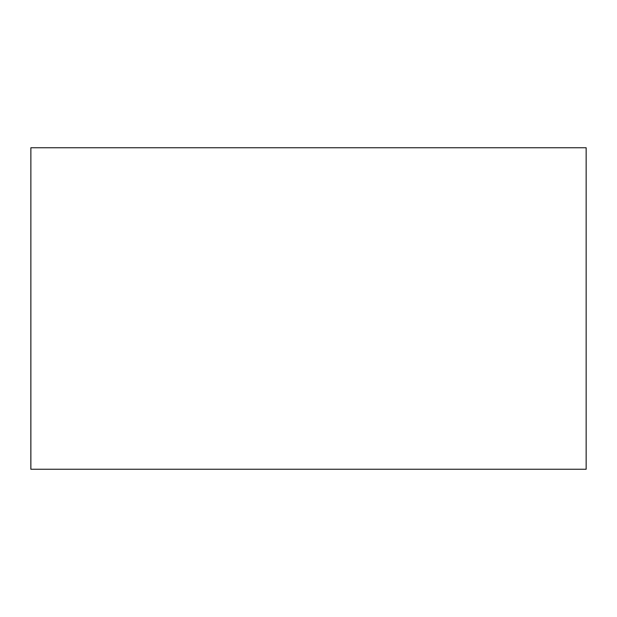 <?xml version="1.0" encoding="UTF-8"?>
<svg xmlns="http://www.w3.org/2000/svg" width="617" height="617" viewBox="0 0 617 617"><rect width="100%" height="100%" fill="white"/><g stroke="black" fill="none" stroke-linecap="round" stroke-linejoin="round"><path stroke-width="0.93" d="M30.873 147.748L30.873 469.244L586.15 469.244L586.15 147.748L30.873 147.748M30.873 147.764L30.85 469.252L586.111 469.244"/></g></svg>
